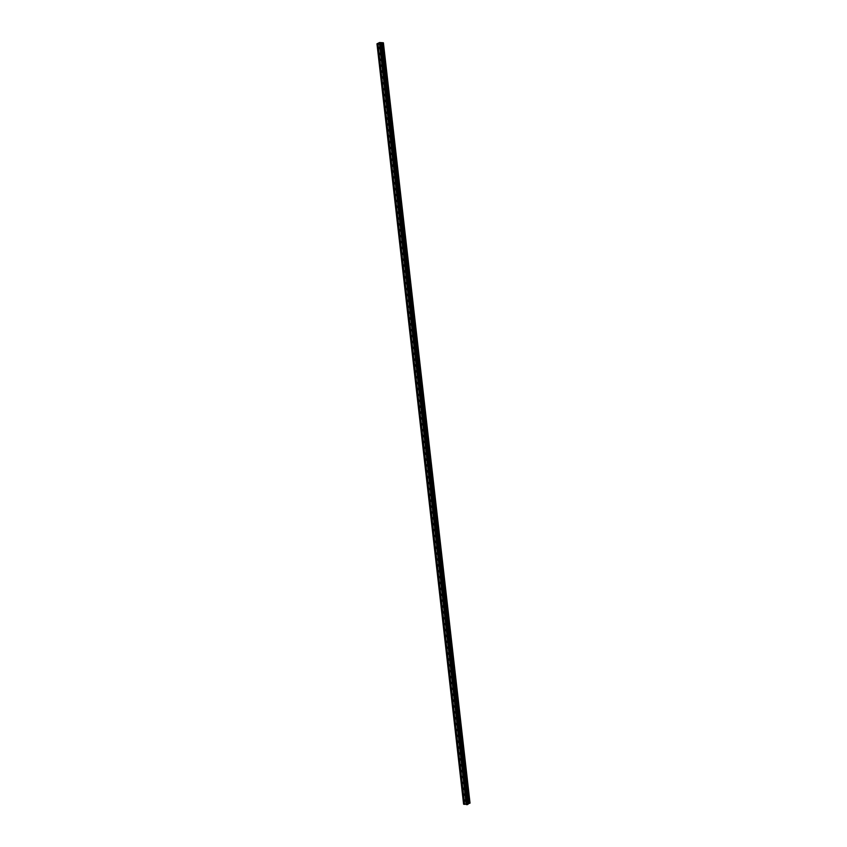 <?xml version="1.0" encoding="UTF-8"?>
<svg xmlns="http://www.w3.org/2000/svg" width="847" height="847" viewBox="0 0 847 847"><rect width="100%" height="100%" fill="white"/><g stroke="black" fill="none" stroke-linecap="round" stroke-linejoin="round"><path stroke-width="1.27" d="M464.347 800.468A0.731 0.561 59.9 0 1 465.543 800.606A0.731 0.561 59.9 0 1 464.347 800.468M463.68 794.592A0.731 0.561 59.9 0 1 464.876 794.73A0.731 0.561 59.9 0 1 463.68 794.592M463.002 788.716A0.731 0.561 59.9 0 1 464.209 788.843A0.731 0.561 59.9 0 1 463.002 788.716M462.335 782.84A0.731 0.561 59.9 0 1 463.531 782.967A0.731 0.561 59.9 0 1 462.335 782.84M461.668 776.953A0.731 0.561 59.9 0 1 462.864 777.091A0.731 0.561 59.9 0 1 461.668 776.953M460.99 771.077A0.731 0.561 59.9 0 1 462.197 771.215A0.731 0.561 59.9 0 1 460.99 771.077M460.323 765.201A0.731 0.561 59.9 0 1 461.53 765.328A0.731 0.561 59.9 0 1 460.323 765.201M459.656 759.314A0.731 0.561 59.9 0 1 460.853 759.452A0.731 0.561 59.9 0 1 459.656 759.314M458.989 753.438A0.731 0.561 59.9 0 1 460.186 753.576A0.731 0.561 59.9 0 1 458.989 753.438M458.312 747.562A0.731 0.561 59.9 0 1 459.519 747.7A0.731 0.561 59.9 0 1 458.312 747.562M457.645 741.686A0.731 0.561 59.9 0 1 458.852 741.813A0.731 0.561 59.9 0 1 457.645 741.686M456.978 735.799A0.731 0.561 59.9 0 1 458.174 735.937A0.731 0.561 59.9 0 1 456.978 735.799M456.311 729.923A0.731 0.561 59.9 0 1 457.507 730.061A0.731 0.561 59.9 0 1 456.311 729.923M455.633 724.047A0.731 0.561 59.9 0 1 456.84 724.185A0.731 0.561 59.9 0 1 455.633 724.047M454.966 718.171A0.731 0.561 59.9 0 1 456.173 718.298A0.731 0.561 59.9 0 1 454.966 718.171M454.299 712.285A0.731 0.561 59.9 0 1 455.495 712.422A0.731 0.561 59.9 0 1 454.299 712.285M453.632 706.409A0.731 0.561 59.9 0 1 454.828 706.546A0.731 0.561 59.9 0 1 453.632 706.409M452.954 700.533A0.731 0.561 59.9 0 1 454.161 700.67A0.731 0.561 59.9 0 1 452.954 700.533M452.287 694.656A0.731 0.561 59.9 0 1 453.494 694.784A0.731 0.561 59.9 0 1 452.287 694.656M451.62 688.77A0.731 0.561 59.9 0 1 452.817 688.907A0.731 0.561 59.9 0 1 451.62 688.77M450.953 682.894A0.731 0.561 59.9 0 1 452.15 683.031A0.731 0.561 59.9 0 1 450.953 682.894M450.276 677.018A0.731 0.561 59.9 0 1 451.483 677.155A0.731 0.561 59.9 0 1 450.276 677.018M449.609 671.142A0.731 0.561 59.9 0 1 450.805 671.269A0.731 0.561 59.9 0 1 449.609 671.142M448.942 665.255A0.731 0.561 59.9 0 1 450.138 665.393A0.731 0.561 59.9 0 1 448.942 665.255M448.264 659.379A0.731 0.561 59.9 0 1 449.471 659.517A0.731 0.561 59.9 0 1 448.264 659.379M447.597 653.503A0.731 0.561 59.9 0 1 448.804 653.64A0.731 0.561 59.9 0 1 447.597 653.503M446.93 647.627A0.731 0.561 59.9 0 1 448.127 647.754A0.731 0.561 59.9 0 1 446.93 647.627M446.263 641.74A0.731 0.561 59.9 0 1 447.46 641.878A0.731 0.561 59.9 0 1 446.263 641.74M445.586 635.864A0.731 0.561 59.9 0 1 446.793 636.002A0.731 0.561 59.9 0 1 445.586 635.864M444.919 629.988A0.731 0.561 59.9 0 1 446.125 630.126A0.731 0.561 59.9 0 1 444.919 629.988M444.252 624.112A0.731 0.561 59.9 0 1 445.448 624.239A0.731 0.561 59.9 0 1 444.252 624.112M443.584 618.225A0.731 0.561 59.9 0 1 444.781 618.363A0.731 0.561 59.9 0 1 443.584 618.225M442.907 612.349A0.731 0.561 59.9 0 1 444.114 612.487A0.731 0.561 59.9 0 1 442.907 612.349M442.24 606.473A0.731 0.561 59.9 0 1 443.447 606.611A0.731 0.561 59.9 0 1 442.24 606.473M441.573 600.597A0.731 0.561 59.9 0 1 442.769 600.724A0.731 0.561 59.9 0 1 441.573 600.597M440.906 594.71A0.731 0.561 59.9 0 1 442.102 594.848A0.731 0.561 59.9 0 1 440.906 594.71M440.228 588.834A0.731 0.561 59.9 0 1 441.435 588.972A0.731 0.561 59.9 0 1 440.228 588.834M439.561 582.958A0.731 0.561 59.9 0 1 440.768 583.096A0.731 0.561 59.9 0 1 439.561 582.958M438.894 577.082A0.731 0.561 59.9 0 1 440.091 577.209A0.731 0.561 59.9 0 1 438.894 577.082M438.227 571.196A0.731 0.561 59.9 0 1 439.424 571.333A0.731 0.561 59.9 0 1 438.227 571.196M437.55 565.32A0.731 0.561 59.9 0 1 438.757 565.457A0.731 0.561 59.9 0 1 437.55 565.32M436.883 559.443A0.731 0.561 59.9 0 1 438.079 559.581A0.731 0.561 59.9 0 1 436.883 559.443M436.216 553.567A0.731 0.561 59.9 0 1 437.412 553.694A0.731 0.561 59.9 0 1 436.216 553.567M435.538 547.681A0.731 0.561 59.9 0 1 436.745 547.818A0.731 0.561 59.9 0 1 435.538 547.681M434.871 541.805A0.731 0.561 59.9 0 1 436.078 541.942A0.731 0.561 59.9 0 1 434.871 541.805M434.204 535.929A0.731 0.561 59.9 0 1 435.4 536.066A0.731 0.561 59.9 0 1 434.204 535.929M433.537 530.053A0.731 0.561 59.9 0 1 434.733 530.18A0.731 0.561 59.9 0 1 433.537 530.053M432.859 524.166A0.731 0.561 59.9 0 1 434.066 524.304A0.731 0.561 59.9 0 1 432.859 524.166M432.192 518.29A0.731 0.561 59.9 0 1 433.399 518.428A0.731 0.561 59.9 0 1 432.192 518.29M431.525 512.414A0.731 0.561 59.9 0 1 432.722 512.551A0.731 0.561 59.9 0 1 431.525 512.414M430.858 506.538A0.731 0.561 59.9 0 1 432.055 506.665A0.731 0.561 59.9 0 1 430.858 506.538M430.181 500.651A0.731 0.561 59.9 0 1 431.388 500.789A0.731 0.561 59.9 0 1 430.181 500.651M429.514 494.775A0.731 0.561 59.9 0 1 430.721 494.913A0.731 0.561 59.9 0 1 429.514 494.775M428.847 488.899A0.731 0.561 59.9 0 1 430.043 489.037A0.731 0.561 59.9 0 1 428.847 488.899M428.18 483.023A0.731 0.561 59.9 0 1 429.376 483.15A0.731 0.561 59.9 0 1 428.18 483.023M427.502 477.136A0.731 0.561 59.9 0 1 428.709 477.274A0.731 0.561 59.9 0 1 427.502 477.136M426.835 471.26A0.731 0.561 59.9 0 1 428.042 471.398A0.731 0.561 59.9 0 1 426.835 471.26M426.168 465.384A0.731 0.561 59.9 0 1 427.364 465.511A0.731 0.561 59.9 0 1 426.168 465.384M425.501 459.498A0.731 0.561 59.9 0 1 426.697 459.635A0.731 0.561 59.9 0 1 425.501 459.498M424.823 453.621A0.731 0.561 59.9 0 1 426.03 453.759A0.731 0.561 59.9 0 1 424.823 453.621M424.156 447.745A0.731 0.561 59.9 0 1 425.353 447.883A0.731 0.561 59.9 0 1 424.156 447.745M423.489 441.869A0.731 0.561 59.9 0 1 424.686 441.996A0.731 0.561 59.9 0 1 423.489 441.869M422.812 435.983A0.731 0.561 59.9 0 1 424.019 436.12A0.731 0.561 59.9 0 1 422.812 435.983M422.145 430.107A0.731 0.561 59.9 0 1 423.352 430.244A0.731 0.561 59.9 0 1 422.145 430.107M421.478 424.231A0.731 0.561 59.9 0 1 422.674 424.368A0.731 0.561 59.9 0 1 421.478 424.231M420.811 418.354A0.731 0.561 59.9 0 1 422.007 418.482A0.731 0.561 59.9 0 1 420.811 418.354M420.133 412.468A0.731 0.561 59.9 0 1 421.34 412.605A0.731 0.561 59.9 0 1 420.133 412.468M419.466 406.592A0.731 0.561 59.9 0 1 420.673 406.729A0.731 0.561 59.9 0 1 419.466 406.592M418.799 400.716A0.731 0.561 59.9 0 1 419.996 400.853A0.731 0.561 59.9 0 1 418.799 400.716M418.132 394.84A0.731 0.561 59.9 0 1 419.329 394.967A0.731 0.561 59.9 0 1 418.132 394.84M417.455 388.953A0.731 0.561 59.9 0 1 418.662 389.091A0.731 0.561 59.9 0 1 417.455 388.953M416.788 383.077A0.731 0.561 59.9 0 1 417.995 383.215A0.731 0.561 59.9 0 1 416.788 383.077M416.121 377.201A0.731 0.561 59.9 0 1 417.317 377.339A0.731 0.561 59.9 0 1 416.121 377.201M415.454 371.325A0.731 0.561 59.9 0 1 416.65 371.452A0.731 0.561 59.9 0 1 415.454 371.325M414.776 365.438A0.731 0.561 59.9 0 1 415.983 365.576A0.731 0.561 59.9 0 1 414.776 365.438M414.109 359.562A0.731 0.561 59.9 0 1 415.316 359.7A0.731 0.561 59.9 0 1 414.109 359.562M413.442 353.686A0.731 0.561 59.9 0 1 414.638 353.824A0.731 0.561 59.9 0 1 413.442 353.686M412.775 347.81A0.731 0.561 59.9 0 1 413.971 347.937A0.731 0.561 59.9 0 1 412.775 347.81M412.097 341.923A0.731 0.561 59.9 0 1 413.304 342.061A0.731 0.561 59.9 0 1 412.097 341.923M411.43 336.047A0.731 0.561 59.9 0 1 412.627 336.185A0.731 0.561 59.9 0 1 411.43 336.047M410.763 330.171A0.731 0.561 59.9 0 1 411.96 330.309A0.731 0.561 59.9 0 1 410.763 330.171M410.086 324.295A0.731 0.561 59.9 0 1 411.293 324.422A0.731 0.561 59.9 0 1 410.086 324.295M409.419 318.408A0.731 0.561 59.9 0 1 410.626 318.546A0.731 0.561 59.9 0 1 409.419 318.408M408.752 312.532A0.731 0.561 59.9 0 1 409.948 312.67A0.731 0.561 59.9 0 1 408.752 312.532M408.085 306.656A0.731 0.561 59.9 0 1 409.281 306.794A0.731 0.561 59.9 0 1 408.085 306.656M407.407 300.78A0.731 0.561 59.9 0 1 408.614 300.907A0.731 0.561 59.9 0 1 407.407 300.78M406.74 294.894A0.731 0.561 59.9 0 1 407.947 295.031A0.731 0.561 59.9 0 1 406.74 294.894M406.073 289.018A0.731 0.561 59.9 0 1 407.269 289.155A0.731 0.561 59.9 0 1 406.073 289.018M405.406 283.142A0.731 0.561 59.9 0 1 406.602 283.279A0.731 0.561 59.9 0 1 405.406 283.142M404.728 277.265A0.731 0.561 59.9 0 1 405.935 277.393A0.731 0.561 59.9 0 1 404.728 277.265M404.061 271.379A0.731 0.561 59.9 0 1 405.268 271.516A0.731 0.561 59.9 0 1 404.061 271.379M403.394 265.503A0.731 0.561 59.9 0 1 404.591 265.64A0.731 0.561 59.9 0 1 403.394 265.503M402.727 259.627A0.731 0.561 59.9 0 1 403.924 259.764A0.731 0.561 59.9 0 1 402.727 259.627M402.05 253.751A0.731 0.561 59.9 0 1 403.257 253.878A0.731 0.561 59.9 0 1 402.05 253.751M401.383 247.864A0.731 0.561 59.9 0 1 402.59 248.002A0.731 0.561 59.9 0 1 401.383 247.864M400.716 241.988A0.731 0.561 59.9 0 1 401.912 242.126A0.731 0.561 59.9 0 1 400.716 241.988M400.049 236.112A0.731 0.561 59.9 0 1 401.245 236.249A0.731 0.561 59.9 0 1 400.049 236.112M399.371 230.236A0.731 0.561 59.9 0 1 400.578 230.363A0.731 0.561 59.9 0 1 399.371 230.236M398.704 224.349A0.731 0.561 59.9 0 1 399.9 224.487A0.731 0.561 59.9 0 1 398.704 224.349M398.037 218.473A0.731 0.561 59.9 0 1 399.233 218.611A0.731 0.561 59.9 0 1 398.037 218.473M397.359 212.597A0.731 0.561 59.9 0 1 398.566 212.735A0.731 0.561 59.9 0 1 397.359 212.597M396.692 206.721A0.731 0.561 59.9 0 1 397.899 206.848A0.731 0.561 59.9 0 1 396.692 206.721M396.025 200.834A0.731 0.561 59.9 0 1 397.222 200.972A0.731 0.561 59.9 0 1 396.025 200.834M395.358 194.958A0.731 0.561 59.9 0 1 396.555 195.096A0.731 0.561 59.9 0 1 395.358 194.958M394.681 189.082A0.731 0.561 59.9 0 1 395.888 189.22A0.731 0.561 59.9 0 1 394.681 189.082M394.014 183.206A0.731 0.561 59.9 0 1 395.221 183.333A0.731 0.561 59.9 0 1 394.014 183.206M393.347 177.319A0.731 0.561 59.9 0 1 394.543 177.457A0.731 0.561 59.9 0 1 393.347 177.319M392.68 171.443A0.731 0.561 59.9 0 1 393.876 171.581A0.731 0.561 59.9 0 1 392.68 171.443M392.002 165.567A0.731 0.561 59.9 0 1 393.209 165.694A0.731 0.561 59.9 0 1 392.002 165.567M391.335 159.681A0.731 0.561 59.9 0 1 392.542 159.818A0.731 0.561 59.9 0 1 391.335 159.681M390.668 153.805A0.731 0.561 59.9 0 1 391.865 153.942A0.731 0.561 59.9 0 1 390.668 153.805M390.001 147.929A0.731 0.561 59.9 0 1 391.198 148.066A0.731 0.561 59.9 0 1 390.001 147.929M389.324 142.052A0.731 0.561 59.9 0 1 390.531 142.18A0.731 0.561 59.9 0 1 389.324 142.052M388.657 136.166A0.731 0.561 59.9 0 1 389.864 136.303A0.731 0.561 59.9 0 1 388.657 136.166M387.99 130.29A0.731 0.561 59.9 0 1 389.186 130.427A0.731 0.561 59.9 0 1 387.99 130.29M387.323 124.414A0.731 0.561 59.9 0 1 388.519 124.551A0.731 0.561 59.9 0 1 387.323 124.414M386.645 118.538A0.731 0.561 59.9 0 1 387.852 118.665A0.731 0.561 59.9 0 1 386.645 118.538M385.978 112.651A0.731 0.561 59.9 0 1 387.174 112.789A0.731 0.561 59.9 0 1 385.978 112.651M385.311 106.775A0.731 0.561 59.9 0 1 386.507 106.913A0.731 0.561 59.9 0 1 385.311 106.775M384.633 100.899A0.731 0.561 59.9 0 1 385.84 101.037A0.731 0.561 59.9 0 1 384.633 100.899M383.966 95.023A0.731 0.561 59.9 0 1 385.173 95.15A0.731 0.561 59.9 0 1 383.966 95.023M383.299 89.136A0.731 0.561 59.9 0 1 384.496 89.274A0.731 0.561 59.9 0 1 383.299 89.136M382.632 83.26A0.731 0.561 59.9 0 1 383.829 83.398A0.731 0.561 59.9 0 1 382.632 83.26M381.955 77.384A0.731 0.561 59.9 0 1 383.162 77.522A0.731 0.561 59.9 0 1 381.955 77.384M381.288 71.508A0.731 0.561 59.9 0 1 382.495 71.635A0.731 0.561 59.9 0 1 381.288 71.508M380.621 65.621A0.731 0.561 59.9 0 1 381.817 65.759A0.731 0.561 59.9 0 1 380.621 65.621M379.954 59.745A0.731 0.561 59.9 0 1 381.15 59.883A0.731 0.561 59.9 0 1 379.954 59.745M379.276 53.869A0.731 0.561 59.9 0 1 380.483 54.007A0.731 0.561 59.9 0 1 379.276 53.869M378.609 47.993A0.731 0.561 59.9 0 1 379.816 48.12A0.731 0.561 59.9 0 1 378.609 47.993M380.578 43.557L379.996 43.525M379.488 42.53L383.384 42.773L380.483 44.33L376.968 43.811L379.509 42.562M376.968 43.811L463.595 804.131L468.052 804.258L381.425 43.949L468.052 804.269M468.052 803.792L470.032 803.136L383.405 42.816M469.439 803.284L382.812 42.964L469.439 803.284M468.042 804.089L381.457 43.748L468.084 804.068M379.541 44.224L466.168 804.544M377.995 44.055L464.622 804.375M379.678 44.203L466.305 804.523M379.932 44.235L466.57 804.544M379.964 44.277L466.591 804.597M380.483 44.33L467.11 804.65M380.906 44.256L467.533 804.576M377.053 43.949L463.68 804.269M377.561 44.002L464.188 804.322M377.709 43.98L464.336 804.301M377.963 44.012L464.59 804.332M381.415 43.97L468.042 804.29M468.698 803.422L382.071 43.102L468.666 803.432M382.759 42.985L469.386 803.305M382.855 42.922L469.482 803.242M382.929 42.911L469.556 803.231M383.14 42.901L469.767 803.221L383.162 42.911M383.278 42.89L469.905 803.21"/></g></svg>
